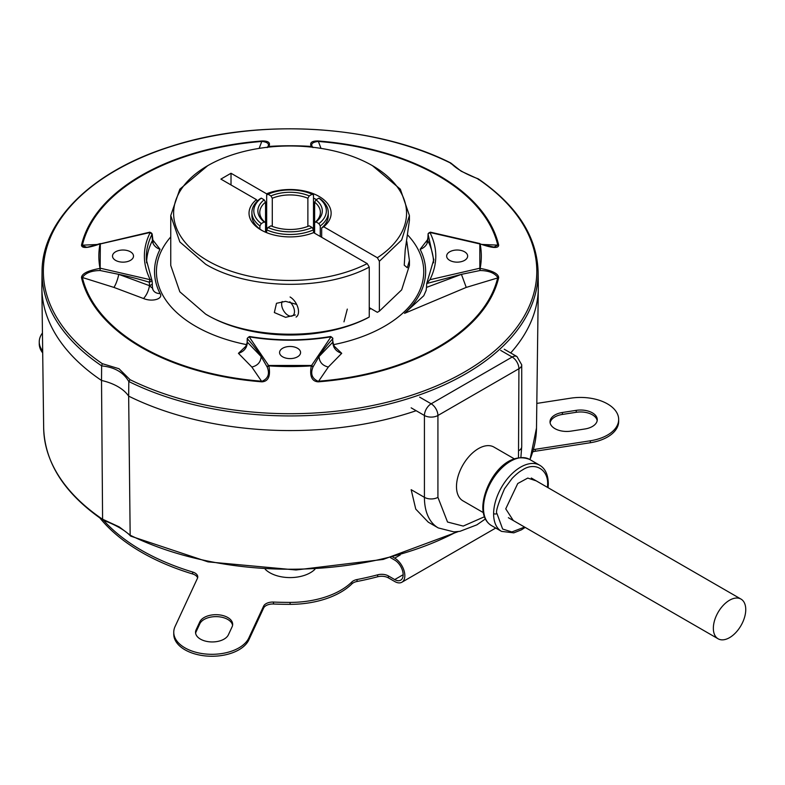 <?xml version="1.0" encoding="UTF-8"?>
<svg xmlns="http://www.w3.org/2000/svg" width="785" height="785" viewBox="0 0 785 785"><rect width="100%" height="100%" fill="white"/><g stroke="black" fill="none" stroke-linecap="round" stroke-linejoin="round"><path stroke-width="1.18" d="M311.429 147.109L311.302 146.442C309.447 142.684 311.743 140.858 318.2 140.976A210.478 121.518 180 0 1 438.913 175.477A210.478 121.518 180 0 1 498.681 245.165C498.406 248.6 492.224 248.188 480.135 243.909A1.913 1.55 169.1 0 0 479.527 243.87L429.935 232.458C437.736 248.237 437.736 263.986 429.935 279.705L479.527 268.293A1.913 1.55 10.9 0 1 480.135 268.411C492.185 270.54 498.367 273.612 498.681 277.635A210.478 121.518 180 0 1 438.01 347.853A210.478 121.518 180 0 1 318.2 381.834L328.316 367.037L341.72 353.328L334.204 346.165M318.2 381.834C311.763 381.392 309.467 376.084 311.302 365.888L330.995 336.824C303.677 341.338 276.399 341.338 249.169 336.824L268.863 365.888C270.717 376.044 268.421 381.353 261.964 381.834A210.478 121.518 180 0 1 141.251 347.333A210.478 121.518 180 0 1 81.493 277.635C81.758 273.641 87.94 270.57 100.029 268.411A1.913 1.55 -10.9 0 1 100.637 268.293L150.229 279.705C142.428 263.937 142.428 248.188 150.229 232.458L100.637 243.87A1.913 1.55 -169.1 0 0 100.029 243.909C87.979 248.178 81.807 248.6 81.493 245.165A210.478 121.518 180 0 1 142.154 174.957A210.478 121.518 180 0 1 261.964 140.976L259.158 148.385M130.035 379.675A246.725 142.448 0 0 0 465.407 371.491A246.725 142.448 0 0 0 477.849 178.862L461.158 171.199L450.737 162.966C375.053 124.648 258.245 117.779 170.787 146.452C93.337 170.531 41.958 220.075 42.056 271.669A248.031 143.204 0 0 0 101.628 365.83L102.315 363.671L119.006 368.734L130.035 379.675L128.828 381.53A248.031 143.204 0 0 0 466.329 373.483A248.031 143.204 0 0 0 538.108 271.669C536.94 236.481 517.011 205.552 478.3 178.882M428.031 233.861L430.494 232.193L479.831 243.546L479.841 269.284A1.913 0.5 -12.5 0 1 480.204 269.235L480.027 270.521C488.751 270.658 494.668 272.984 497.768 277.507A209.566 120.988 180 0 1 437.363 347.412A209.566 120.988 180 0 1 318.072 381.245C311.93 378.488 310.242 373.719 313.029 366.929L311.302 365.888A191.226 110.41 180 0 1 268.863 365.888L267.135 366.929C269.922 373.719 268.235 378.488 262.092 381.245A209.566 120.988 180 0 1 141.899 346.901A209.566 120.988 180 0 1 82.396 277.507L113.923 287.408L143.527 298.526C152.751 302.323 163.633 298.624 160.052 293.531A9.548 7.477 -27 0 1 153.046 289.92L153.046 289.92A9.548 7.477 -27 0 1 152.437 287.84M480.027 244.027L480.135 243.909A191.226 110.41 180 0 1 480.135 268.411L480.204 269.235M312.96 147.443L312.862 147.266A1.913 1.501 154.6 0 0 312.371 146.854L312.371 146.854A1.913 1.001 -63.2 0 0 312.253 146.677L313.029 147.609C310.242 144.322 311.93 142.262 318.072 141.437A209.566 120.988 180 0 1 438.265 175.791A209.566 120.988 180 0 1 497.768 245.185L493.932 247.089L479.527 243.87M261.964 140.976C268.401 140.849 270.697 142.664 268.863 146.442A191.226 110.41 180 0 1 311.302 146.442L313.029 147.609M328.316 367.037C322.517 365.633 319.416 362.15 319.014 356.576L313.029 366.929A1.913 1.501 -154.6 0 0 312.371 365.977L311.233 365.457L268.931 365.457A1.913 1.501 154.6 0 0 267.793 365.977L267.911 366.202M81.493 277.635L82.396 277.507C85.496 272.984 91.413 270.658 100.146 270.521L100.333 243.546A1.913 1.864 72.4 0 0 99.96 243.644C90.383 246.588 85.81 247.736 86.232 247.089L81.493 245.165M143.527 298.526C146.52 295.278 148.512 290.99 149.513 285.681L118.731 274.348L100.146 270.521L100.029 268.411A191.226 110.41 180 0 1 100.029 243.909L149.67 232.193A1.913 0.736 -107.1 0 1 150.229 232.458A1.913 1.492 -153.1 0 1 152.064 234.273L152.349 239.67M160.052 293.531A135.56 78.264 180 0 1 160.052 249.296L152.437 239.474M97.683 244.459L82.396 245.185A209.566 120.988 180 0 1 142.801 175.271A209.566 120.988 180 0 1 262.092 141.437C268.235 142.262 269.922 144.322 267.135 147.609L268.863 146.442L268.735 147.109M321.006 148.385L318.2 140.976M170.747 236.923A133.656 77.165 0 0 0 195.573 326.236A133.656 77.165 0 0 0 246.725 344.664M449.726 260.375A10.499 6.064 180 0 1 446.655 256.155A10.499 6.064 180 0 1 453.073 250.493A10.499 6.064 180 0 1 464.573 251.799A10.499 6.064 180 0 1 467.654 256.155A10.499 6.064 180 0 1 461.109 261.699A10.499 6.064 180 0 1 449.726 260.375M282.659 356.832A10.499 6.064 180 0 1 279.578 352.612A10.499 6.064 180 0 1 286.005 346.95A10.499 6.064 180 0 1 297.505 348.255A10.499 6.064 180 0 1 300.586 352.612A10.499 6.064 180 0 1 294.041 358.156A10.499 6.064 180 0 1 282.659 356.832M115.591 260.375A10.499 6.064 180 0 1 112.51 256.155A10.499 6.064 180 0 1 118.937 250.493A10.499 6.064 180 0 1 130.438 251.799A10.499 6.064 180 0 1 133.509 256.155A10.499 6.064 180 0 1 126.974 261.699A10.499 6.064 180 0 1 115.591 260.375M498.681 277.635L466.241 287.408L461.433 274.348L480.027 270.521L479.841 269.284M498.681 245.165L482.481 244.459M102.315 363.671A246.725 142.448 0 0 1 115.621 170.541A246.725 142.448 0 0 1 450.139 162.858L451.336 163.928M477.849 178.862L478.536 179.628L477.849 178.862M427.727 239.474L420.112 249.296A9.548 7.477 153 0 0 427.766 240.583L428.1 234.273L433.811 260.227M420.112 249.296A135.56 78.264 180 0 1 404.55 313.343L466.241 287.408M245.96 346.165L238.444 353.328L251.848 367.037L261.964 381.834M333.439 344.664A133.656 77.165 0 0 0 407.964 235.304M101.628 365.83L101.628 365.898C114.492 367.125 123.559 372.355 128.819 381.598L128.828 381.53M42.056 271.669L41.87 286.201A248.217 143.312 0 0 0 101.52 380.46L101.628 365.898M128.819 381.598L128.661 396.131A248.217 143.312 0 0 0 416.148 410.712A248.217 143.312 180 0 1 128.661 396.131A47.738 27.563 0 0 0 101.52 380.46A248.217 143.312 180 0 1 41.87 288.321L43.666 428.011A246.421 142.271 0 0 0 102.59 519.278L103.277 520.043L102.59 519.278L101.52 380.46A47.738 27.563 0 0 1 117.936 386.652A47.738 27.563 0 0 1 128.661 396.131L130.163 535.144L119.222 526.902L102.59 519.219M529.934 459.598A246.421 142.271 0 0 0 536.498 428.011L538.294 288.321A248.217 143.312 180 0 1 510.692 352.946A248.217 143.312 0 0 0 538.294 286.201L538.108 271.669M238.444 353.328C244.027 351.572 247.01 347.863 247.383 342.182L261.15 356.576L267.135 366.929A1.913 1.501 154.6 0 1 267.793 365.977M246.255 347.215L244.488 347.608C245.185 347.892 246.068 346.175 247.138 342.466L247.481 338.904A238.669 137.797 180 0 1 261.15 356.576C260.718 362.179 257.617 365.663 251.848 367.037M341.72 353.328C336.137 351.572 333.154 347.863 332.781 342.182L333.026 342.466C334.057 346.126 334.94 347.843 335.686 347.608L333.91 347.215M332.781 342.182L332.683 338.904A238.669 137.797 180 0 0 319.014 356.576L332.781 342.182L332.683 338.904A1.913 1.374 -137.2 0 0 330.995 336.824L330.681 336.5C303.618 340.975 276.546 340.975 249.483 336.5L249.169 336.824A1.913 1.374 137.2 0 0 247.481 338.904L247.255 338.325L249.483 336.5M160.052 249.296A9.548 7.477 27 0 1 152.398 240.583A143.527 82.867 180 0 0 146.569 262.818M113.923 287.408A9.548 1.874 -71.6 0 0 118.731 274.348A238.669 137.797 180 0 1 149.336 282.237L149.513 285.681C151.564 287.712 152.525 288.291 152.398 287.418L153.046 289.92M404.55 313.343L423.772 295.739L426.127 290.411L426.5 287.398L461.433 274.348L426.716 283.513L429.935 279.705M427.815 239.67L427.766 240.583A143.527 82.867 180 0 1 433.595 262.818M433.85 259.384L426.716 283.513L426.5 287.398M430.494 232.193A1.913 0.736 107.1 0 0 429.935 232.458A1.913 1.492 153.1 0 0 428.1 234.273L427.962 236.903M149.336 282.237A1.913 0.736 -72.9 0 1 150.229 279.705A1.913 1.492 -26.9 0 1 152.064 280.902L149.336 282.237M149.67 232.193L152.064 234.273A143.802 83.024 180 0 0 146.324 259.639A143.802 83.024 180 0 0 146.324 259.668L152.064 280.902M290.087 297.005A11.932 6.888 60 0 1 297.878 307.524A11.932 6.888 60 0 1 296.053 317.081M289.793 301.793A9.067 5.24 60 0 1 294.414 312.597A9.067 5.24 60 0 1 288.056 315.325L288.566 315.619L288.056 315.325A9.067 5.24 60 0 1 281.648 304.217A9.067 5.24 60 0 1 282.198 301.518M131.37 536.263L130.173 535.203L130.761 536.155L208.025 561.874L296.014 569.979L383.237 559.42L458.273 531.582M130.163 535.144L130.173 535.203A246.421 142.271 0 0 0 456.752 531.749M524.606 527.069L511.879 531.945L502.645 529.051L496.993 513.606C495.384 512.487 497.906 504.186 504.549 488.692L512.036 478.497C515.853 474.503 519.327 471.667 522.437 469.979C534.762 461.511 548.558 469.44 547.616 484.669L547.518 487.387M513.312 520.553L505.736 508.847L517.747 483.521L527.746 478.075L536.224 480.862M514.273 458.823L493.942 447.077A31.027 17.918 120 0 0 470.029 455.398A31.027 17.918 120 0 0 456.487 486.621A31.027 17.918 120 0 0 462.914 500.82L483.246 512.566M419.661 397.151L431.171 403.794A9.548 5.515 60 0 1 437.922 415.491L518.924 368.724A9.548 5.515 -120 0 0 512.173 357.028L431.171 403.794A9.548 5.515 120 0 0 424.42 415.491A9.548 5.515 0 0 0 431.171 417.1A9.548 5.515 0 0 0 437.922 415.491L437.922 497.337L447.538 522.035L463.228 526.078L484.374 516.785M411.163 407.837L424.42 415.491L424.42 497.337L411.163 489.683L415.756 509.102L428.286 522.172L438.265 527.932A66.823 38.583 120 0 1 424.42 497.337A9.548 5.515 0 0 0 437.922 497.337M504.235 349.217L516.952 356.557A9.548 5.515 120 0 0 512.173 357.028L500.673 350.385M713.349 628.294A22.912 13.227 -60 0 1 723.348 605.235A22.912 13.227 -60 0 1 741.001 599.092A22.912 13.227 -60 0 1 745.75 609.582A22.912 13.227 -60 0 1 735.751 632.641A22.912 13.227 -60 0 1 718.089 638.784A22.912 13.227 -60 0 1 713.349 628.294M232.576 625.292A16.711 9.646 0 0 0 227.768 619.443A16.711 9.646 0 0 0 199.822 623.771L196.113 631.758A16.711 9.646 0 0 0 195.632 633.279M232.095 626.813A16.711 9.646 0 0 0 232.664 624.32A16.711 9.646 0 0 0 227.768 617.501A16.711 9.646 0 0 0 199.822 621.828L196.113 629.806A16.711 9.646 0 0 0 195.543 632.308A16.711 9.646 0 0 0 210.066 641.865A16.711 9.646 0 0 0 228.386 634.8L232.095 626.813M597.179 420.642A16.711 9.646 0 0 0 592.371 414.794A16.711 9.646 0 0 0 576.239 412.292L562.403 414.431A16.711 9.646 0 0 0 550.108 422.781M584.884 428.983A16.711 9.646 0 0 0 597.267 419.661A16.711 9.646 0 0 0 592.371 412.841A16.711 9.646 0 0 0 576.239 410.349L562.403 412.488A16.711 9.646 0 0 0 550.02 421.8A16.711 9.646 0 0 0 571.048 431.122L584.884 428.983M265.242 569.292A28.643 16.534 0 0 0 269.834 572.746A28.643 16.534 0 0 0 314.922 569.292M536.812 403.411L570.597 398.191A38.19 22.049 180 0 1 607.482 403.892A38.19 22.049 180 0 1 618.668 419.484A38.19 22.049 180 0 1 590.359 440.777L535.233 449.314A9.548 5.515 0 0 0 533.378 449.717M197.614 577.878A9.548 5.515 0 0 0 194.965 574.954A9.548 5.515 0 0 0 192.649 573.972L192.649 572.02A210.027 121.263 180 0 1 103.522 520.298M392.794 557.026L394.718 558.135A14.316 8.272 60 0 1 404.069 570.754A14.316 8.272 60 0 1 401.881 582.235A14.316 8.272 60 0 1 394.718 581.518L388.398 577.878L388.398 575.925A9.548 5.515 0 0 0 377.663 574.816A210.027 121.263 180 0 1 357.038 579.536A9.548 5.515 0 0 0 351.847 581.97A71.602 41.34 180 0 1 290.087 602.399A238.669 137.797 180 0 1 273.484 602.066A9.548 5.515 0 0 0 263.603 606.138L248.825 637.969A38.19 22.049 180 0 1 206.955 654.121A38.19 22.049 180 0 1 173.76 632.259A38.19 22.049 180 0 1 175.055 626.548L197.437 578.329A9.548 5.515 0 0 0 197.761 576.906A9.548 5.515 0 0 0 194.965 573.011A9.548 5.515 0 0 0 192.649 572.02M388.398 575.925L394.718 579.575A11.932 6.888 60 0 0 400.684 580.164A11.932 6.888 60 0 0 402.509 570.607A11.932 6.888 60 0 0 394.718 560.088L390.469 557.635M42.675 350.954A38.19 22.049 180 0 1 39.25 341.828A38.19 22.049 180 0 1 42.449 333.007M388.398 577.878A9.548 5.515 0 0 0 377.663 576.759L377.663 574.816M535.233 449.314L535.233 451.257A9.548 5.515 0 0 0 532.75 451.866M535.233 451.257L590.359 442.73A38.19 22.049 0 0 0 618.668 421.437L618.668 419.484M39.25 341.828L39.25 343.781A38.19 22.049 0 0 0 42.704 352.936M99.901 518.012A210.027 121.263 0 0 0 192.649 573.972M173.76 632.259L173.76 634.211A38.19 22.049 0 0 0 206.955 656.064A38.19 22.049 0 0 0 248.825 639.912L263.603 608.081L263.603 606.138M273.484 602.066L273.484 604.008A9.548 5.515 0 0 0 263.603 608.081M273.484 604.008A238.669 137.797 0 0 0 290.087 604.342A71.602 41.34 0 0 0 351.847 583.922L351.847 581.97M357.038 579.536L357.038 581.479A9.548 5.515 0 0 0 351.847 583.922M357.038 581.479A210.027 121.263 0 0 0 377.663 576.759M265.546 232.213L265.546 222.704A30.311 17.496 180 0 1 259.766 212.431A30.311 17.496 180 0 1 265.546 202.157L265.546 222.704L264.172 221.929A32.224 18.605 180 0 1 264.172 199.812L265.546 202.157M272.287 226.384L272.287 198.262A30.311 17.496 180 0 1 307.877 198.262L307.877 226.384M314.628 202.157A30.311 17.496 180 0 1 320.398 212.431A30.311 17.496 180 0 1 314.628 222.704L314.628 202.157L315.992 199.812L318.887 198.144L320.251 198.909A38.19 22.049 180 0 1 328.267 212.431A38.19 22.049 180 0 1 320.251 225.952L320.251 236.471M313.5 232.674L313.5 229.848A38.19 22.049 180 0 1 266.664 229.848L266.664 232.674M318.887 198.144A36.277 20.95 180 0 1 318.887 223.607L315.992 221.929L314.628 222.704L314.628 233.224M268.028 194.238A36.277 20.95 180 0 1 312.136 194.238L313.5 195.014L313.5 229.848L312.136 227.503A36.277 20.95 180 0 1 268.028 227.503L266.664 229.848L266.664 195.014L268.028 194.238L270.923 195.916A32.224 18.605 180 0 1 309.241 195.916L307.877 198.262M268.028 227.503L270.923 225.835A32.224 18.605 180 0 0 309.241 225.835L312.136 227.503M261.277 223.607A36.277 20.95 180 0 1 261.277 198.144L259.913 198.909A38.19 22.049 180 0 0 251.897 212.431A38.19 22.049 180 0 0 259.913 225.952L261.277 223.607L264.172 221.929M261.277 198.144L264.172 199.812M259.913 229.073L259.913 225.952M312.136 194.238L309.241 195.916M272.287 198.262L270.923 195.916M318.887 223.607L320.251 225.952M315.992 199.812A32.224 18.605 180 0 1 315.992 221.929M406.826 241.633L409.417 260.591L407.307 267.734L404.236 265.183L405.217 249.973L409.417 220.399L409.417 215.551L401.675 239.965L379.381 261.258L379.381 311.145L401.675 289.851L409.417 265.438L409.417 260.591M369.254 267.096C324.323 291.186 247.903 289.783 205.699 264.27L179.834 241.927L170.747 215.551L170.747 265.438L179.824 291.794L205.699 314.157C248.011 339.679 324.205 341.092 369.254 316.993L369.254 267.096L367.223 263.593A116.474 67.245 180 0 1 207.731 260.757A116.474 67.245 180 0 1 207.731 165.664A116.474 67.245 180 0 1 372.443 165.664L400.34 189.195L409.417 215.551M170.747 215.551L179.834 189.175L207.731 165.664M295.415 314.971L285.593 317.336L274.338 312.548L276.497 303.295L285.593 301.352L296.642 304.403M379.381 311.145L377.349 312.312L369.254 307.641M369.254 316.993L367.223 318.161A116.474 67.245 0 0 1 207.731 315.325L205.699 314.157M367.223 263.593L313.598 232.635A41.056 23.697 180 0 1 261.052 229.966L261.052 229.966A41.056 23.697 180 0 1 256.44 199.635L220.889 179.108L231.016 173.259L266.566 193.787A41.056 23.697 180 0 1 319.112 196.456A41.056 23.697 180 0 1 323.724 226.786L377.349 257.745L379.381 261.258M323.724 226.786L321.673 227.944L321.673 237.296M372.443 165.664A116.474 67.245 180 0 1 377.349 257.745M313.5 198.134A38.19 22.049 180 0 1 316.404 199.576M328.267 212.431L328.267 215.551A38.19 22.049 180 0 1 321.673 227.944M262.102 230.554A38.19 22.049 180 0 1 251.897 215.551L251.897 212.431M266.566 193.787L267.126 194.758M231.016 184.956L231.016 173.259M257.303 201.117L256.44 199.635M267.312 147.266A1.913 1.501 25.4 0 1 267.793 146.854L282.335 146.118M312.371 146.854A1.913 1.501 154.6 0 0 311.233 146.707L297.839 146.118M369.254 309.673L370.824 308.544M247.383 342.182A1.913 1.168 -178.3 0 1 247.157 341.612L247.138 342.466M152.202 236.903A1.913 1.138 176.9 0 1 152.319 237.247A1.913 1.138 176.9 0 1 152.241 237.61M149.513 285.681L152.241 284.337L152.476 287.693M427.923 237.61L427.011 242.329L427.58 241.908M529.581 459.392C504.834 450.021 483.158 484.659 482.795 507.532C482.961 516.069 485.837 522.074 491.4 525.538A38.19 22.049 -60 0 1 483.491 508.503A38.19 22.049 -60 0 1 483.491 508.052A38.19 22.049 -60 0 1 500.153 469.626A38.19 22.049 -60 0 1 529.581 459.392L539.707 465.24A38.19 22.049 -60 0 0 510.407 475.337A38.19 22.049 -60 0 0 493.618 513.586A2.384 1.364 -179.5 0 0 496.993 513.606M491.4 525.538L501.527 531.386A38.19 22.049 -60 0 1 493.618 513.9A38.19 22.049 -60 0 1 493.618 513.586M518.924 450.57A9.548 5.515 180 0 0 521.721 446.675L521.721 364.819A9.548 5.515 0 0 1 518.924 368.724L518.492 457.684M403.156 574.698L394.718 579.575M196.113 629.806L196.113 631.758M199.822 621.828L199.822 623.771M576.239 412.292L576.239 410.349M562.403 412.488L562.403 414.431M590.359 442.73L590.359 440.777M248.825 639.912L248.825 637.969M290.087 604.342L290.087 602.399M400.213 554.966L394.718 558.135M343.977 321.85L347.304 309.094M451.041 163.201C456.154 168.726 465.211 173.936 478.222 178.843M152.143 233.92L153.154 242.329L152.584 241.908M333.007 341.612L333.026 342.466M369.254 308.888L370.206 308.191M247.255 338.325L247.157 341.612M332.909 338.325L330.681 336.5M152.143 281.167L152.319 284.602M102.825 520.023C64.527 493.559 44.814 462.885 43.666 428.011M102.904 520.072C116.003 525.047 125.198 530.346 130.467 535.939M530.012 459.637L536.498 428.011M548.107 487.721L548.313 484.011C548.195 474.817 545.32 468.557 539.707 465.24M521.721 446.675L520.877 457.42M485.336 518.983L476.878 524.841L459.912 531.337L453.916 531.887L438.265 527.932M516.952 356.557L521.721 364.819M525.194 527.412L521.387 529.855L513.832 532.848L501.527 531.386M531.298 478.016L741.001 599.092M508.386 517.707L718.089 638.784M401.881 582.235L495.737 528.04"/></g></svg>
